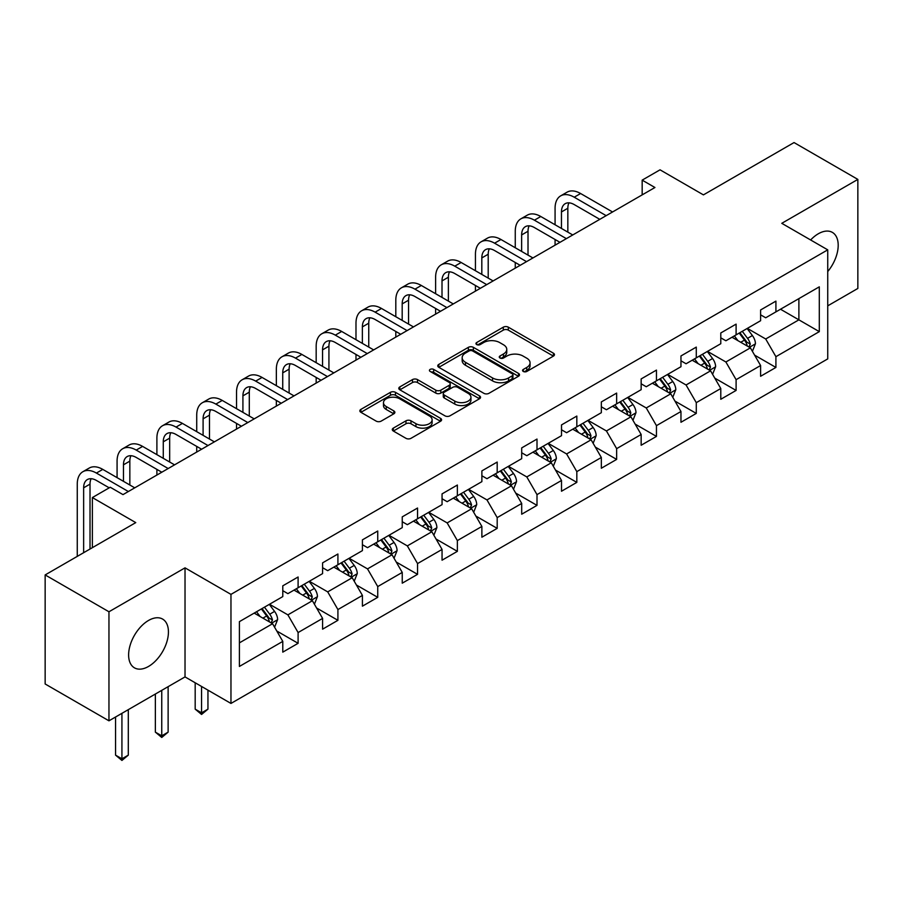 <?xml version="1.0" encoding="UTF-8"?>
<svg xmlns="http://www.w3.org/2000/svg" width="903" height="903" viewBox="0 0 903 903"><rect width="100%" height="100%" fill="white"/><g stroke="black" fill="none" stroke-linecap="round" stroke-linejoin="round"><path stroke-width="1.35" d="M523.3 371.46A2.483 1.434 0 0 0 526.799 371.46L553.426 356.098A3.544 2.043 0 0 0 554.465 354.642A3.544 2.043 0 0 0 553.426 353.197L508.321 327.168A3.544 2.043 0 0 0 503.31 327.168L476.694 342.53A2.483 1.434 0 0 0 475.971 343.546A2.483 1.434 0 0 0 476.694 344.562A2.483 1.434 0 0 0 480.204 344.562L483.647 342.564A11.333 6.547 0 0 1 499.686 342.564L503.445 344.743A11.333 6.547 0 0 1 506.764 349.371A11.333 6.547 0 0 1 503.445 353.999L499.991 355.985A2.483 1.434 0 0 0 499.269 357.001A2.483 1.434 0 0 0 499.991 358.006A2.483 1.434 0 0 0 503.502 358.006L506.944 356.019A11.333 6.547 0 0 1 522.984 356.019L526.742 358.186A11.333 6.547 0 0 1 530.061 362.825A11.333 6.547 0 0 1 526.742 367.453L523.3 369.44A2.483 1.434 0 0 0 522.566 370.456A2.483 1.434 0 0 0 523.3 371.46L523.3 369.44M148.521 666.448A28.151 16.254 120 0 0 166.92 641.638A28.151 16.254 120 0 0 162.596 619.074A28.151 16.254 120 0 0 148.521 620.463A28.151 16.254 120 0 0 130.134 645.273A28.151 16.254 120 0 0 134.445 667.836A28.151 16.254 120 0 0 148.521 666.448M827.735 271.555A28.151 16.254 120 0 0 832.363 232.387A28.151 16.254 120 0 0 818.287 233.787A28.151 16.254 120 0 0 810.634 239.972M393.324 428.124A3.544 2.043 0 0 0 392.286 429.58A3.544 2.043 0 0 0 393.324 431.024L405.978 438.327A3.544 2.043 0 0 0 410.989 438.327L440.551 421.261A3.544 2.043 0 0 0 441.59 419.816A3.544 2.043 0 0 0 440.551 418.36L395.458 392.331A3.544 2.043 0 0 0 390.446 392.331L360.884 409.398A3.544 2.043 0 0 0 359.846 410.842A3.544 2.043 0 0 0 360.884 412.287L376.167 421.114A3.544 2.043 0 0 0 381.179 421.114L393.832 413.811A3.544 2.043 0 0 0 394.871 412.366A3.544 2.043 0 0 0 393.832 410.91L386.247 406.542A9.482 5.474 0 0 1 383.47 402.67A9.482 5.474 0 0 1 389.328 397.613A9.482 5.474 0 0 1 399.657 398.799L429.343 415.944A9.482 5.474 0 0 1 432.119 419.816A9.482 5.474 0 0 1 426.272 424.861A9.482 5.474 0 0 1 415.944 423.676L410.989 420.821A3.544 2.043 0 0 0 405.978 420.821L393.324 428.124L393.324 431.024M827.735 305.846L857.85 288.452L857.85 179.404L794.042 142.561L703.426 194.879L660.037 169.82L642.168 180.137L654.935 187.508L123 494.618L110.234 487.248L92.366 497.564L92.366 547.669M108.958 611.771L108.958 720.82L185.025 676.911L185.025 567.852L108.958 611.771L45.15 574.929L135.766 522.611L92.366 497.564M185.025 567.852L230.965 594.377L827.735 249.849L827.735 358.897L230.965 703.437L230.965 594.377M857.85 179.404L781.784 223.323L827.735 249.849M483.895 393.336A3.544 2.043 0 0 0 488.907 393.336L518.469 376.269A3.544 2.043 0 0 0 519.507 374.824A3.544 2.043 0 0 0 518.469 373.379L473.375 347.339A3.544 2.043 0 0 0 468.364 347.339L438.802 364.406A3.544 2.043 0 0 0 437.763 365.862A3.544 2.043 0 0 0 438.802 367.307L483.895 393.336M431.149 372.002A2.483 1.434 0 0 1 433.666 372.352L479.47 398.787L449.954 415.831A3.544 2.043 0 0 1 444.942 415.831L399.837 389.803L399.837 386.902A3.544 2.043 0 0 0 398.799 388.346A3.544 2.043 0 0 0 399.837 389.803M399.837 386.902L412.49 379.599A3.544 2.043 0 0 1 417.502 379.599L435.799 390.164A3.544 2.043 0 0 0 440.811 390.164L449.197 385.31A3.544 2.043 0 0 0 450.236 383.865A3.544 2.043 0 0 0 449.197 382.421L430.155 371.426A2.483 1.434 0 0 1 429.433 370.411A2.483 1.434 0 0 1 430.957 369.09A2.483 1.434 0 0 1 433.666 369.406L479.516 395.875A3.544 2.043 0 0 1 480.554 397.32A3.544 2.043 0 0 1 479.516 398.765L479.516 395.875M108.958 720.82L45.15 683.977L45.15 574.929M276.781 631.005L298.103 643.308L298.103 632.551L322.597 618.408L322.597 629.165L337.914 620.316L337.914 609.559L362.419 595.416L362.419 606.173L377.736 597.335L377.736 586.578L402.241 572.423L402.241 583.18L417.547 574.342L417.547 563.585L442.052 549.442L442.052 560.199L457.369 551.349L457.369 540.592L481.875 526.449L481.875 537.206L497.192 528.368L497.192 517.611L521.697 503.456L521.697 514.213L537.003 505.375L537.003 494.618L561.508 480.475L561.508 491.232L576.825 482.383L576.825 471.626L601.33 457.482L601.33 468.239L616.647 459.401L616.647 448.644L641.153 434.49L641.153 445.247L656.458 436.409L656.458 425.652L680.964 411.508L680.964 422.265L696.281 413.416L696.281 402.659L720.786 388.516L720.786 399.273L736.103 390.435L736.103 379.678L760.597 365.523L760.597 376.28L775.914 367.442L775.914 356.685L819.303 331.638L819.303 286.838L798.884 298.622L798.884 319.843L819.303 331.638M298.103 643.308L282.786 652.147L282.786 641.39L239.397 666.448L239.397 621.648L282.786 596.59L282.786 585.833L298.103 576.994L298.103 587.751L322.597 573.608L322.597 562.851L337.914 554.002L337.914 564.759L362.419 550.616L362.419 539.859L377.736 531.02L377.736 541.777L402.241 527.623L402.241 516.866L417.547 508.028L417.547 518.785L442.052 504.642L442.052 493.885L457.369 485.035L457.369 495.792L481.875 481.649L481.875 470.892L497.192 462.054L497.192 472.811L521.697 458.656L521.697 447.899L537.003 439.061L537.003 449.818L561.508 435.675L561.508 424.918L576.825 416.069L576.825 426.826L601.33 412.682L601.33 401.925L616.647 393.087L616.647 403.844L641.153 389.69L641.153 378.933L656.458 370.095L656.458 380.852L680.964 366.708L680.964 355.951L696.281 347.102L696.281 357.859L720.786 343.716L720.786 332.959L736.103 324.121L736.103 334.878L760.597 320.723L760.597 309.966L775.914 301.128L775.914 311.885L819.303 286.838M294.017 590.11L312.393 600.721L287.888 614.864L269.512 604.254M282.786 590.697L287.888 593.643L298.103 587.751M287.888 614.864L298.103 632.551M312.393 600.721L322.597 618.408M333.828 567.118L352.215 577.728L327.71 591.883L309.323 581.272M322.597 567.705L327.71 570.662L337.914 564.759M327.71 591.883L337.914 609.559M352.215 577.728L362.419 595.416M373.65 544.137L392.026 554.747L367.521 568.89L349.145 558.28M362.419 544.723L367.521 547.669L377.736 541.777M367.521 568.89L377.736 586.578M392.026 554.747L402.241 572.423M413.472 521.144L431.848 531.754L407.343 545.897L388.967 535.287M402.241 521.731L407.343 524.677L417.547 518.785M407.343 545.897L417.547 563.585M431.848 531.754L442.052 549.442M453.283 498.151L471.659 508.761L447.166 522.916L428.778 512.306M442.052 498.738L447.166 501.696L457.369 495.792M447.166 522.916L457.369 540.592M471.659 508.761L481.875 526.449M493.106 475.17L511.482 485.78L486.977 499.923L468.601 489.313M481.875 475.757L486.977 478.703L497.192 472.811M486.977 499.923L497.192 517.611M511.482 485.78L521.697 503.456M532.928 452.177L551.304 462.787L526.799 476.931L508.423 466.32M521.697 452.764L526.799 455.71L537.003 449.818M526.799 476.931L537.003 494.618M551.304 462.787L561.508 480.475M572.739 429.185L591.115 439.795L566.61 453.949L548.234 443.339M561.508 429.772L566.61 432.729L576.825 426.826M566.61 453.949L576.825 471.626M591.115 439.795L601.33 457.482M612.561 406.203L630.937 416.814L606.432 430.957L588.056 420.346M601.33 406.79L606.432 409.736L616.647 403.844M606.432 430.957L616.647 448.644M630.937 416.814L641.153 434.49M652.372 383.211L670.76 393.821L646.255 407.964L627.878 397.354M641.153 383.798L646.255 386.744L656.458 380.852M646.255 407.964L656.458 425.652M670.76 393.821L680.964 411.508M692.195 360.218L710.571 370.828L686.066 384.983L667.689 374.373M680.964 360.805L686.066 363.762L696.281 357.859M686.066 384.983L696.281 402.659M710.571 370.828L720.786 388.516M732.017 337.237L750.393 347.847L725.888 361.99L707.512 351.38M720.786 337.824L725.888 340.77L736.103 334.878M725.888 361.99L736.103 379.678M750.393 347.847L760.597 365.523M780.508 309.232L798.884 319.843L765.71 338.997L747.334 328.387M760.597 314.831L765.71 317.777L775.914 311.885M765.71 338.997L775.914 356.685M185.025 676.911L230.965 703.437M642.168 180.137L642.168 194.879M239.397 642.868L272.571 623.713L254.194 613.103M272.571 623.713L282.786 641.39M754.603 355.139L775.914 367.442M714.781 378.131L736.103 390.435M674.97 401.113L696.281 413.416M635.148 424.105L656.458 436.409M595.325 447.098L616.647 459.401M555.514 470.079L576.825 482.383M515.692 493.072L537.003 505.375M475.881 516.064L497.192 528.368M436.059 539.046L457.369 551.349M396.236 562.038L417.547 574.342M356.425 585.031L377.736 597.335M316.603 608.012L337.914 620.316M524.282 371.81L526.742 370.399A11.333 6.547 0 0 0 530.061 365.771L530.061 362.825M506.764 349.371L506.764 352.317A11.333 6.547 0 0 1 503.445 356.945L500.984 358.356M553.381 356.121L508.321 330.114A3.544 2.043 0 0 0 503.31 330.114L477.687 344.912M518.424 376.303L473.375 350.285A3.544 2.043 0 0 0 468.364 350.285L438.847 367.329M512.204 375.84A2.483 1.434 0 0 0 512.938 374.824A2.483 1.434 0 0 0 512.204 373.808L472.619 350.962A2.483 1.434 0 0 0 469.12 350.962L465.485 353.062A11.333 6.547 0 0 0 462.167 357.69A11.333 6.547 0 0 0 465.485 362.317L492.541 377.939A11.333 6.547 0 0 0 508.581 377.939L512.204 375.84L512.204 378.786A2.483 1.434 0 0 0 512.938 377.77L512.938 374.824M462.167 357.69L462.167 360.636A11.333 6.547 0 0 0 465.485 365.264L465.485 362.317M512.204 378.786L508.581 380.885A11.333 6.547 0 0 1 492.541 380.885L465.485 365.264M399.894 389.825L412.49 382.545L412.49 379.599M450.236 383.865L450.236 386.811A3.544 2.043 0 0 1 449.197 388.256L440.811 393.11A3.544 2.043 0 0 1 435.799 393.11L417.502 382.545A3.544 2.043 0 0 0 412.49 382.545M454.773 401.113A9.482 5.474 0 0 0 465.101 402.298A9.482 5.474 0 0 0 470.948 397.241A9.482 5.474 0 0 0 468.172 393.381L457.719 387.342A3.544 2.043 0 0 0 452.708 387.342L444.31 392.184A3.544 2.043 0 0 0 443.271 393.629A3.544 2.043 0 0 0 444.31 395.074L454.773 401.113L454.773 404.059A9.482 5.474 0 0 0 465.101 405.244A9.482 5.474 0 0 0 470.948 400.198L470.948 397.241M443.271 393.629L443.271 396.575A3.544 2.043 0 0 0 444.31 398.02L444.31 395.074M454.773 404.059L444.31 398.02M432.119 419.816L432.119 422.762A9.482 5.474 0 0 1 426.272 427.819A9.482 5.474 0 0 1 415.944 426.634L410.989 423.767A3.544 2.043 0 0 0 405.978 423.767L393.381 431.047M383.47 402.67L383.47 405.616A9.482 5.474 0 0 0 386.247 409.488L386.247 406.542M393.787 413.834L386.247 409.488M440.506 421.283L395.458 395.277A3.544 2.043 0 0 0 390.446 395.277L360.929 412.321M752.413 351.335L755.45 343.682A9.561 5.52 -120 0 0 752.391 335.544L747.12 328.511M737.943 340.657L734.365 335.882M748.914 346.989L750.28 344.099A9.561 5.52 -120 0 0 747.537 338.343L742.277 331.311M739.873 332.688L745.72 340.499A4.876 2.811 60 0 1 746.612 341.977L750.28 344.099M739.207 333.072L744.478 340.115A9.561 5.52 60 0 1 747.221 345.86M555.074 224.768L555.074 208.254A27.067 15.633 60 0 1 560.684 195.861L567.061 192.181A27.067 15.633 60 0 1 580.606 193.524L612.561 211.968M560.684 195.861A27.067 15.633 60 0 1 574.218 197.204L606.173 215.659M599.795 219.339L574.218 204.575A18.049 10.418 -120 0 0 565.199 203.683A18.049 10.418 -120 0 0 561.463 211.945L561.463 228.448M568.969 202.848A18.049 10.418 -120 0 0 567.84 208.254L567.84 232.127M555.074 245.153L555.074 239.498M712.591 374.327L715.627 366.674A9.561 5.52 -120 0 0 712.569 358.525L707.309 351.493M698.121 363.638L694.542 358.863M709.092 369.982L710.458 367.081A9.561 5.52 -120 0 0 707.726 361.335L702.455 354.292M700.062 355.68L705.909 363.48A4.876 2.811 60 0 1 706.789 364.959L710.458 367.081M699.396 356.064L704.656 363.096A9.561 5.52 60 0 1 707.399 368.853M672.769 397.309L675.805 389.667A9.561 5.52 -120 0 0 672.758 381.517L667.486 374.485M658.298 386.631L654.72 381.856M669.27 392.963L670.647 390.073A9.561 5.52 -120 0 0 667.904 384.317L662.633 377.285M660.24 378.673L666.087 386.473A4.876 2.811 60 0 1 666.967 387.951L670.647 390.073M659.574 379.057L664.845 386.089A9.561 5.52 60 0 1 667.577 391.846M515.263 247.749L515.263 231.247A27.067 15.633 60 0 1 520.862 218.853L527.25 215.174A27.067 15.633 60 0 1 540.784 216.506L572.739 234.961M520.862 218.853A27.067 15.633 60 0 1 534.407 220.197L566.362 238.64M559.984 242.331L534.407 227.567A18.049 10.418 -120 0 0 525.377 226.664A18.049 10.418 -120 0 0 521.641 234.927L521.641 251.44M529.158 225.84A18.049 10.418 -120 0 0 528.018 231.247L528.018 255.12M515.263 268.146L515.263 262.491M475.441 270.742L475.441 254.24A27.067 15.633 60 0 1 481.051 241.846L487.428 238.155A27.067 15.633 60 0 1 500.962 239.498L532.928 257.953M481.051 241.846A27.067 15.633 60 0 1 494.584 243.189L526.539 261.633M520.162 265.313L494.584 250.549A18.049 10.418 -120 0 0 485.566 249.657A18.049 10.418 -120 0 0 481.818 257.919L481.818 274.422M489.336 248.822A18.049 10.418 -120 0 0 488.207 254.24L488.207 278.113M475.441 291.138L475.441 285.472M632.958 420.301L635.994 412.648A9.561 5.52 -120 0 0 632.935 404.51L627.664 397.478M618.487 409.623L614.909 404.849M629.459 415.956L630.825 413.066A9.561 5.52 -120 0 0 628.093 407.309L622.822 400.277M620.429 401.654L626.264 409.465A4.876 2.811 60 0 1 627.156 410.944L630.825 413.066M619.751 402.038L625.023 409.07A9.561 5.52 60 0 1 627.766 414.827M593.136 443.294L596.172 435.641A9.561 5.52 -120 0 0 593.124 427.491L587.853 420.459M578.665 432.605L575.087 427.83M589.636 438.948L591.002 436.047A9.561 5.52 -120 0 0 588.271 430.291L582.999 423.259M580.606 424.647L586.453 432.447A4.876 2.811 60 0 1 587.334 433.925L591.002 436.047M579.94 425.031L585.212 432.063A9.561 5.52 60 0 1 587.943 437.82M553.313 466.275L556.35 458.634A9.561 5.52 -120 0 0 553.302 450.484L548.031 443.452M538.854 455.597L535.276 450.823M549.825 461.93L551.191 459.04A9.561 5.52 -120 0 0 548.448 453.283L543.188 446.251M540.784 447.64L546.631 455.439A4.876 2.811 60 0 1 547.511 456.918L551.191 459.04M540.118 448.023L545.389 455.056A9.561 5.52 60 0 1 548.121 460.812M435.618 293.735L435.618 277.221A27.067 15.633 60 0 1 441.228 264.827L447.617 261.148A27.067 15.633 60 0 1 461.151 262.491L493.106 280.935M441.228 264.827A27.067 15.633 60 0 1 454.762 266.171L486.728 284.626M480.34 288.305L454.762 273.541A18.049 10.418 -120 0 0 445.743 272.65A18.049 10.418 -120 0 0 442.007 280.912L442.007 297.414M449.513 271.814A18.049 10.418 -120 0 0 448.385 277.221L448.385 301.094M435.618 314.12L435.618 308.465M395.807 316.716L395.807 300.214A27.067 15.633 60 0 1 401.417 287.82L407.795 284.14A27.067 15.633 60 0 1 421.329 285.472L453.283 303.927M401.417 287.82A27.067 15.633 60 0 1 414.951 289.163L446.906 307.607M440.529 311.298L414.951 296.534A18.049 10.418 -120 0 0 405.921 295.631A18.049 10.418 -120 0 0 402.185 303.893L402.185 320.407M409.702 294.807A18.049 10.418 -120 0 0 408.562 300.214L408.562 324.087M395.807 337.112L395.807 331.457M355.985 339.709L355.985 323.206A27.067 15.633 60 0 1 361.595 310.813L367.972 307.122A27.067 15.633 60 0 1 381.506 308.465L413.472 326.92M361.595 310.813A27.067 15.633 60 0 1 375.129 312.156L407.084 330.6M400.706 334.279L375.129 319.515A18.049 10.418 -120 0 0 366.11 318.624A18.049 10.418 -120 0 0 362.374 326.886L362.374 343.388M369.88 317.788A18.049 10.418 -120 0 0 368.751 323.206L368.751 347.079M355.985 360.105L355.985 354.439M316.174 362.701L316.174 346.188A27.067 15.633 60 0 1 321.773 333.794L328.161 330.114A27.067 15.633 60 0 1 341.695 331.457L373.65 349.901M321.773 333.794A27.067 15.633 60 0 1 335.318 335.137L367.273 353.592M360.884 357.272L335.318 342.508A18.049 10.418 -120 0 0 326.288 341.616A18.049 10.418 -120 0 0 322.552 349.879L322.552 366.381M330.058 340.781A18.049 10.418 -120 0 0 328.929 346.188L328.929 370.061M316.174 383.086L316.174 377.431M276.352 385.683L276.352 369.18A27.067 15.633 60 0 1 281.962 356.787L288.339 353.107A27.067 15.633 60 0 1 301.873 354.439L333.828 372.894M281.962 356.787A27.067 15.633 60 0 1 295.495 358.13L327.45 376.574M321.073 380.265L295.495 365.501A18.049 10.418 -120 0 0 286.465 364.598A18.049 10.418 -120 0 0 282.729 372.86L282.729 389.374M290.247 363.774A18.049 10.418 -120 0 0 289.118 369.18L289.118 393.053M276.352 406.079L276.352 400.424M236.53 408.675L236.53 392.173A27.067 15.633 60 0 1 242.139 379.779L248.517 376.088A27.067 15.633 60 0 1 262.062 377.431L294.017 395.886M242.139 379.779A27.067 15.633 60 0 1 255.673 381.122L287.628 399.566M281.251 403.246L255.673 388.482A18.049 10.418 -120 0 0 246.654 387.59A18.049 10.418 -120 0 0 242.918 395.853L242.918 412.355M250.424 386.755A18.049 10.418 -120 0 0 249.296 392.173L249.296 416.046M236.53 429.072L236.53 423.405M196.719 431.668L196.719 415.154A27.067 15.633 60 0 1 202.317 402.761L208.706 399.081A27.067 15.633 60 0 1 222.24 400.424L254.194 418.868M202.317 402.761A27.067 15.633 60 0 1 215.862 404.104L247.817 422.559M241.428 426.239L215.862 411.475A18.049 10.418 -120 0 0 206.832 410.583A18.049 10.418 -120 0 0 203.096 418.845L203.096 435.348M210.602 409.748A18.049 10.418 -120 0 0 209.473 415.154L209.473 439.027M196.719 452.053L196.719 446.398M156.896 454.649L156.896 438.147A27.067 15.633 60 0 1 162.506 425.753L168.884 422.073A27.067 15.633 60 0 1 182.417 423.405L214.372 441.86M162.506 425.753A27.067 15.633 60 0 1 176.04 427.096L207.995 445.54M201.617 449.231L176.04 434.467A18.049 10.418 -120 0 0 167.01 433.564A18.049 10.418 -120 0 0 163.274 441.827L163.274 458.34M170.791 432.74A18.049 10.418 -120 0 0 169.662 438.147L169.662 462.02M156.896 475.046L156.896 469.391M117.074 477.642L117.074 461.14A27.067 15.633 60 0 1 122.684 448.746L129.061 445.055A27.067 15.633 60 0 1 142.606 446.398L174.561 464.853M122.684 448.746A27.067 15.633 60 0 1 136.218 450.089L168.172 468.533M161.795 472.213L136.218 457.449A18.049 10.418 -120 0 0 127.199 456.557A18.049 10.418 -120 0 0 123.463 464.819L123.463 481.322M130.969 455.722A18.049 10.418 -120 0 0 129.84 461.14L129.84 485.013M513.502 489.268L516.539 481.615A9.561 5.52 -120 0 0 513.48 473.477L508.22 466.445M499.032 478.59L495.454 473.815M510.003 484.922L511.369 482.033A9.561 5.52 -120 0 0 508.637 476.276L503.366 469.244M500.973 470.621L506.809 478.432A4.876 2.811 60 0 1 507.7 479.911L511.369 482.033M500.307 471.005L505.567 478.037A9.561 5.52 60 0 1 508.31 483.794M473.68 512.261L476.716 504.608A9.561 5.52 -120 0 0 473.669 496.458L468.397 489.426M459.209 501.571L455.631 496.797M470.181 507.915L471.558 505.014A9.561 5.52 -120 0 0 468.815 499.257L463.544 492.225M461.151 493.614L466.998 501.413A4.876 2.811 60 0 1 467.878 502.892L471.558 505.014M460.485 493.997L465.756 501.03A9.561 5.52 60 0 1 468.488 506.786M433.858 535.242L436.894 527.6A9.561 5.52 -120 0 0 433.846 519.451L428.575 512.419M419.398 524.564L415.82 519.789M430.37 530.896L431.736 528.007A9.561 5.52 -120 0 0 428.993 522.25L423.733 515.218M421.329 516.606L427.175 524.406A4.876 2.811 60 0 1 428.067 525.885L431.736 528.007M420.663 516.99L425.934 524.022A9.561 5.52 60 0 1 428.677 529.779M394.047 558.235L397.083 550.582A9.561 5.52 -120 0 0 394.024 542.443L388.764 535.411M379.576 547.557L375.998 542.771M390.547 553.889L391.913 550.999A9.561 5.52 -120 0 0 389.182 545.243L383.91 538.211M381.517 539.588L387.353 547.399A4.876 2.811 60 0 1 388.245 548.877L391.913 550.999M380.852 539.971L386.112 547.004A9.561 5.52 60 0 1 388.854 552.76M354.224 581.227L357.261 573.574A9.561 5.52 -120 0 0 354.213 565.425L348.942 558.393M339.754 570.538L336.176 565.763M350.725 576.882L352.102 573.981A9.561 5.52 -120 0 0 349.359 568.224L344.088 561.192M341.695 562.58L347.542 570.38A4.876 2.811 60 0 1 348.423 571.859L352.102 573.981M341.029 562.964L346.3 569.996A9.561 5.52 60 0 1 349.032 575.753M201.561 686.461L201.561 712.839L207.95 709.148L207.95 690.14M207.95 709.148L201.561 714.454L195.183 709.148L195.183 682.77M195.183 709.148L201.561 712.839L201.561 714.454M314.413 604.209L317.45 596.567A9.561 5.52 -120 0 0 314.391 588.417L309.119 581.385M299.943 593.531L296.365 588.756M310.914 599.863L312.28 596.973A9.561 5.52 -120 0 0 309.537 591.217L304.277 584.185M301.873 585.573L307.72 593.373A4.876 2.811 60 0 1 308.612 594.851L312.28 596.973M301.207 585.957L306.478 592.989A9.561 5.52 60 0 1 309.221 598.745M161.75 690.343L161.75 735.832L168.127 732.141L168.127 686.664M168.127 732.141L161.75 737.446L155.361 732.141L155.361 694.035M155.361 732.141L161.75 735.832L161.75 737.446M274.591 627.201L277.627 619.548A9.561 5.52 -120 0 0 274.568 611.41L269.308 604.378M260.12 616.523L256.542 611.737M271.092 622.856L272.458 619.966A9.561 5.52 -120 0 0 269.726 614.209L264.455 607.177M262.062 608.554L267.909 616.365A4.876 2.811 60 0 1 268.789 617.844L272.458 619.966M261.396 608.938L266.656 615.97A9.561 5.52 60 0 1 269.399 621.727M121.928 713.336L121.928 758.813L128.305 755.134L128.305 709.656M128.305 755.134L121.928 760.439L115.55 755.134L115.55 717.016M115.55 755.134L121.928 758.813L121.928 760.439M77.263 556.395L77.263 484.121A27.067 15.633 60 0 1 82.862 471.727L89.25 468.047A27.067 15.633 60 0 1 102.784 469.391L134.739 487.834M82.862 471.727A27.067 15.633 60 0 1 96.407 473.07L128.361 491.525M109.218 487.834L96.407 480.441A18.049 10.418 -120 0 0 87.377 479.549A18.049 10.418 -120 0 0 83.64 487.812L83.64 552.704M91.158 478.714A18.049 10.418 -120 0 0 90.018 484.121L90.018 549.024M526.742 370.399L526.742 367.453M499.991 358.006L499.991 355.985M503.445 356.945L503.445 353.999M476.694 344.562L476.694 342.53M503.31 330.114L503.31 327.168M508.321 330.114L508.321 327.168M553.426 356.098L553.426 353.197M438.802 367.307L438.802 364.406M468.364 350.285L468.364 347.339M473.375 350.285L473.375 347.339M518.469 376.269L518.469 373.379M492.541 380.885L492.541 377.939M508.581 380.885L508.581 377.939M417.502 382.545L417.502 379.599M435.799 393.11L435.799 390.164M440.811 393.11L440.811 390.164M449.197 388.256L449.197 385.31M433.666 372.352L433.666 369.406M405.978 423.767L405.978 420.821M410.989 423.767L410.989 420.821M415.944 426.634L415.944 423.676M393.832 413.811L393.832 410.91M360.884 412.287L360.884 409.398M390.446 395.277L390.446 392.331M395.458 395.277L395.458 392.331M440.551 421.261L440.551 418.36M749.445 347.294L755.382 343.874M747.537 338.343L752.391 335.544M740.742 342.271L744.478 340.115M580.606 193.524L574.218 197.204M567.84 208.254L561.463 211.945M709.634 370.286L715.56 366.855M707.726 361.335L712.569 358.525M700.92 365.264L704.656 363.096M669.812 393.279L675.749 389.848M667.904 384.317L672.758 381.517M661.098 388.245L664.845 386.089M540.784 216.506L534.407 220.197M528.018 231.247L521.641 234.927M500.962 239.498L494.584 243.189M488.207 254.24L481.818 257.919M629.989 416.26L635.926 412.84M628.093 407.309L632.935 404.51M621.287 411.237L625.023 409.07M590.178 439.253L596.104 435.822M588.271 430.291L593.124 427.491M581.464 434.23L585.212 432.063M550.356 462.246L556.293 458.814M548.448 453.283L553.302 450.484M541.642 457.211L545.389 455.056M461.151 262.491L454.762 266.171M448.385 277.221L442.007 280.912M421.329 285.472L414.951 289.163M408.562 300.214L402.185 303.893M381.506 308.465L375.129 312.156M368.751 323.206L362.374 326.886M341.695 331.457L335.318 335.137M328.929 346.188L322.552 349.879M301.873 354.439L295.495 358.13M289.118 369.18L282.729 372.86M262.062 377.431L255.673 381.122M249.296 392.173L242.918 395.853M222.24 400.424L215.862 404.104M209.473 415.154L203.096 418.845M182.417 423.405L176.04 427.096M169.662 438.147L163.274 441.827M142.606 446.398L136.218 450.089M129.84 461.14L123.463 464.819M510.534 485.227L516.471 481.807M508.637 476.276L513.48 473.477M501.831 480.204L505.567 478.037M470.723 508.22L476.66 504.788M468.815 499.257L473.669 496.458M462.009 503.197L465.756 501.03M430.9 531.212L436.838 527.781M428.993 522.25L433.846 519.451M422.198 526.178L425.934 524.022M391.078 554.194L397.015 550.774M389.182 545.243L394.024 542.443M382.375 549.171L386.112 547.004M351.267 577.186L357.204 573.755M349.359 568.224L354.213 565.425M342.553 572.152L346.3 569.996M311.445 600.179L317.382 596.748M309.537 591.217L314.391 588.417M302.742 595.145L306.478 592.989M271.634 623.16L277.56 619.74M269.726 614.209L274.568 611.41M262.92 618.137L266.656 615.97M102.784 469.391L96.407 473.07M90.018 484.121L83.64 487.812"/></g></svg>
